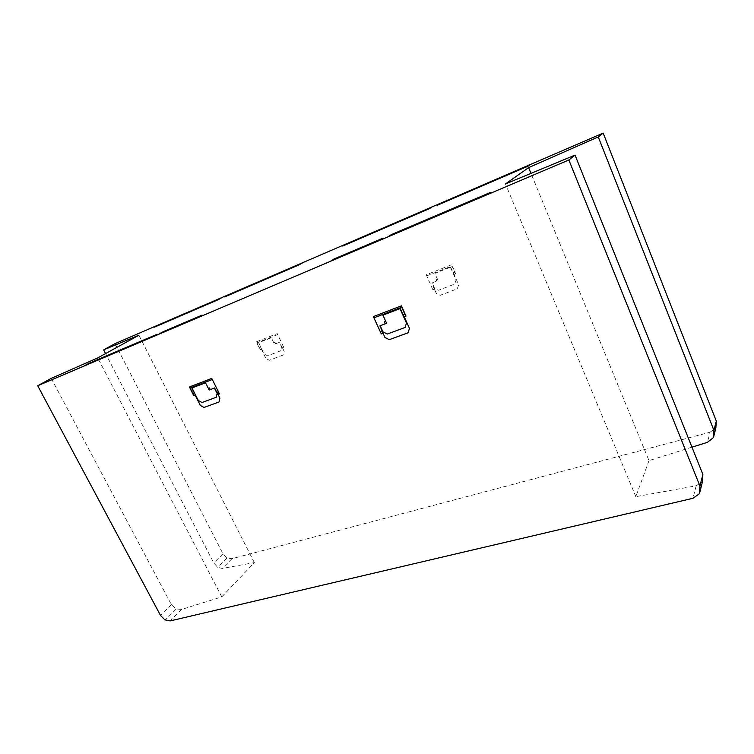 <?xml version="1.0" encoding="UTF-8"?>
<svg xmlns="http://www.w3.org/2000/svg" width="754" height="754" viewBox="0 0 754 754"><rect width="100%" height="100%" fill="white"/><g stroke="black" fill="none" stroke-linecap="round" stroke-linejoin="round"><path stroke-width="0.57" stroke-dasharray="3.77 2.83" d="M691.965 447.169L648.987 460.619L530.976 173.382M648.987 460.619L635.848 496.669L696.168 485.802L702.474 481.693M635.848 496.669L505.463 183.948M51.244 378.367L171.384 604.633L175.88 608.883L181.582 609.439L221.77 596.914L97.756 357.896M221.77 596.914L254.343 562.607L222.26 568.469L217.614 567.244L213.74 562.936L105.569 353.588M254.343 562.607L138.915 335.21M696.168 485.802L692.935 498.3M115.042 343.626L222.995 553.822L226.973 557.903L231.949 558.714L710.032 432.24L707.422 442.334M710.032 432.24L715.857 427.923M222.995 553.822L213.74 562.936M171.384 604.633L160.479 615.368M226.973 557.903L217.614 567.244M175.88 608.883L164.862 619.873M181.582 609.439L170.197 620.91M231.949 558.714L222.26 568.469M283.287 354.974L269.301 360.289L265.898 358.489L261.459 349.309L260.177 349.809L256.313 341.835L277.199 333.588L283.9 347.603L282.58 348.112L284.201 351.496L283.287 354.974M283.721 347.236L282.232 347.811M282.995 345.718L281.506 346.293M279.376 342.344L274.475 344.248L271.336 337.707L258.688 342.684L264.164 354.012L267.557 355.813L280.818 350.733L281.723 347.245L279.376 342.344M273.759 342.74L274.852 342.316L275.578 343.815M282.411 348.178L279.574 342.259M259.668 348.235L260.912 347.754M261.629 349.243L258.528 342.75M260.384 349.724L257.01 342.75L277.679 334.606M455.727 273.768L454.106 274.39L458.649 284.833L457.282 288.81L440.185 295.314L436.293 293.381L434.643 289.63L433.06 290.233L426.236 274.758L451.769 264.682L455.727 273.768M454.719 272.175L453.163 272.778M450.656 267.123L453.899 274.475M450.449 267.208L456.057 280.073L454.69 284.07L438.489 290.281L434.587 288.348L432.193 282.91L438.083 280.62L434.879 273.334L450.449 267.208M426.726 275.879L451.995 265.926L455.454 273.872M432.146 288.16L433.927 287.472M434.662 289.15L432.881 289.828M437.348 278.952L436.029 279.461L436.764 281.138M434.841 289.555L431.957 283.004"/><path stroke-width="1.13" d="M530.976 173.382L528.611 167.614L598.261 136.936L713.944 430.43L713.463 437.565L707.422 442.334L691.965 447.169M575.057 155.126L568.865 159.971L699.948 486.057L699.495 493.663L702.474 481.693L702.879 474.417L575.057 155.126L505.463 183.948L528.611 167.614M105.569 353.588L103.628 349.847L138.915 335.21L97.756 357.896L51.244 378.367L37.7 385.746L568.865 159.971M702.879 474.417L699.948 486.057M713.463 437.565L715.857 427.923L716.3 421.062L713.944 430.43M716.3 421.062L603.172 133.09L598.261 136.936M699.495 493.663L692.935 498.3L170.197 620.91L164.862 619.873L160.479 615.368L37.7 385.746M603.172 133.09L115.042 343.626L103.628 349.847M219.028 401.967L204.032 407.452L200.3 405.407L195.211 395.266L193.825 395.784L189.405 386.972L211.77 378.414L219.471 393.918L218.047 394.446L219.914 398.187L219.028 401.967M219.263 393.513L217.67 394.106M218.434 391.835L216.832 392.429M214.4 388.046L209.15 390.025L205.54 382.787L191.997 387.952L198.283 400.478L202.015 402.523L216.228 397.264L217.105 393.475L214.4 388.046M208.321 388.357L209.489 387.914L210.319 389.582M217.868 394.512L214.617 387.971M193.231 394.05L194.56 393.55M195.38 395.2L191.818 388.018M194.051 395.699L190.178 387.99L212.326 379.535M406.001 316.03L404.219 316.699L409.488 328.395L408.055 332.797L389.271 339.668L384.917 337.443L383.013 333.249L381.279 333.89L373.381 316.576L401.42 305.841L406.001 316.03M404.851 314.239L403.136 314.889M400.233 308.537L403.993 316.784M400.006 308.631L406.5 323.061L405.077 327.472L387.273 334.05L382.928 331.826L380.157 325.747L386.613 323.315L382.909 315.144L400.006 308.631M373.946 317.82L401.703 307.227L405.709 316.143M380.223 331.562L382.174 330.836M383.023 332.712L381.072 333.438M385.765 321.44L384.314 321.986L385.162 323.862M383.23 333.164L379.893 325.841M165.692 321.788L161.281 324.22M222.458 297.293L218.274 299.658L154.419 327.179L158.849 324.729M303.202 262.467L299.385 264.701L224.664 296.906L228.82 294.56M286.586 269.64L282.684 271.902M432.353 206.766L429.233 208.745L342.655 246.058L346.256 243.9M364.107 236.2L360.601 238.321M530.599 164.391L528.111 166.134L437.443 205.211L440.506 203.25M517.555 170.687L520.109 168.915M91.045 363.07L96.418 360.101M83.826 366.142L89.217 363.164L156.455 334.55L151.318 337.453M158.095 334.569L163.213 331.675L202.157 315.106L197.218 317.943M329.95 261.525L334.192 258.924L382.523 238.358L378.583 240.856M387.556 237.039L391.439 234.56L490.609 192.364L487.423 194.589M475.727 199.565L479.007 197.303"/></g></svg>
